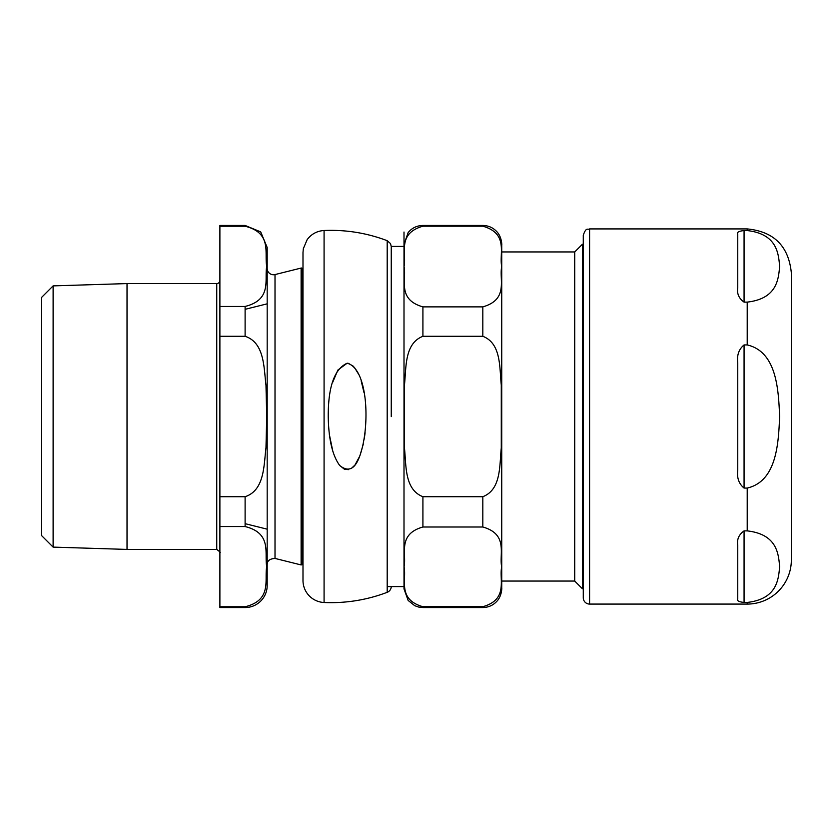 <?xml version="1.0" encoding="UTF-8"?>
<svg xmlns="http://www.w3.org/2000/svg" width="833" height="833" viewBox="0 0 833 833"><rect width="100%" height="100%" fill="white"/><g stroke="black" fill="none" stroke-linecap="round" stroke-linejoin="round"><path stroke-width="1.25" d="M332.544 382.639L337.896 370.029L347.122 363.23C334.46 368.936 328.16 386.689 328.233 416.5C328.608 439.262 332.44 455.599 339.729 465.522C348.09 472.196 354.608 469.458 359.273 457.307C370.487 428.391 368.425 368.446 347.122 363.23L347.642 363.25M348.444 363.355L353.494 366.343M354.306 367.228L358.69 374.361M361.147 380.796L364.011 392.624M365.114 432.723L364.229 439.085M363.24 444.27L359.908 455.734M359.7 456.245L355.066 464.835M354.796 465.189L351.318 468.448M348.402 469.656L344.383 469.208L339.645 465.418M332.815 451.257L329.337 434.43M391.26 586.578A6.31 6.31 0 0 1 387.199 592.315A157.624 157.624 0 0 1 324.079 602.498A22.064 22.064 0 0 1 302.993 580.455L302.993 564.149L302.285 564.639L302.285 268.361A1.26 1.26 0 0 0 301.119 268.059L301.119 564.941L302.285 564.639M302.285 268.361L302.993 268.851L302.993 580.455M574.728 581.059L574.728 251.941L501.737 251.941L501.737 581.059L574.728 581.059L582.434 588.764L583.277 588.764M387.199 586.578L404.005 586.578L404.005 588.629L404.005 232.022L404.005 244.371L408.16 232.542C412.002 227.95 416.927 225.587 422.914 225.451L422.914 226.191C396.831 233.604 406.733 253.565 404.036 266.539C406.733 279.503 396.831 299.464 422.914 306.877L422.914 336.293C404.297 343.488 406.327 367.717 404.453 385.013L404.453 447.987C406.327 465.283 404.297 489.512 422.914 496.707L422.914 526.997C397.164 534.317 406.723 554.039 404.057 566.856C406.723 579.674 397.164 599.396 422.914 606.716L422.914 607.549L418.645 607.059L414.73 605.685L408.16 600.458L404.005 588.931L404.005 560.567M422.914 496.707L482.817 496.707C501.445 489.512 499.404 465.283 501.279 447.987L501.279 385.013C499.404 367.717 501.445 343.488 482.817 336.293L422.914 336.293M422.914 606.716L482.817 606.716C508.578 599.396 499.009 579.674 501.674 566.856C499.009 554.039 508.578 534.317 482.817 526.997L422.914 526.997M422.914 306.877L482.817 306.877C508.901 299.464 498.998 279.503 501.705 266.539C498.998 253.565 508.901 233.604 482.817 226.191L422.914 226.191M482.817 606.716L482.817 607.549C488.815 607.413 493.73 605.05 497.582 600.458C502.486 594.512 501.778 585.599 501.737 588.629L501.737 244.371C501.778 247.401 502.486 238.488 497.582 232.542C493.73 227.95 488.815 225.587 482.817 225.451L482.817 226.191M574.728 251.941L582.434 244.236L582.434 588.764M744.067 302.119L744.067 230.564C738.892 231.105 736.788 232.24 737.757 233.979C736.788 232.24 738.892 231.105 744.067 230.564L747.211 230.564C777.262 234 778.47 253.721 779.636 266.341C778.47 278.961 777.262 298.683 747.211 302.119L744.067 302.119C738.892 298.422 736.788 293.643 737.757 287.781L737.757 233.979M744.067 344.935L747.211 344.935C777.262 351.818 778.47 391.26 779.636 416.5C778.47 441.74 777.262 481.182 747.211 488.065L744.067 488.065C738.892 483.817 736.788 477.903 737.757 470.301L737.757 362.699C736.788 355.097 738.892 349.183 744.067 344.935L744.067 488.065M744.067 530.881L747.211 530.881C777.262 534.317 778.47 554.039 779.636 566.659C778.47 579.279 777.262 599 747.211 602.436L744.067 602.436C738.892 601.895 736.788 600.76 737.757 599.021L737.757 545.219C736.788 539.357 738.892 534.578 744.067 530.881L744.067 602.436C738.892 601.895 736.788 600.76 737.757 599.021M747.211 602.436L747.211 604.081A44.139 44.139 0 0 0 791.35 559.943L791.35 273.057L791.35 559.943M583.277 235.229L583.277 597.771A6.31 6.31 0 0 0 589.587 604.081L589.587 228.919C587.723 230.137 586.276 226.607 583.277 235.229M127.022 283.584L53.114 285.886L53.114 547.114L127.022 549.416L127.022 283.584L216.747 283.584A3.155 3.155 0 0 0 219.891 280.44M219.891 606.768L219.891 526.55L245.11 526.55C272.443 533.318 264.207 553.653 266.737 566.659C264.207 579.664 272.443 600.01 245.11 606.768L219.891 606.768L219.891 607.549L245.11 607.549A22.064 22.064 0 0 0 267.185 585.474L267.185 416.417L267.185 550.905L267.185 529.174L245.11 523.676M219.891 496.707L219.891 336.293L245.11 336.293C264.613 342.727 263.811 367.613 265.977 385.242L266.737 416.5L265.977 447.758C263.811 465.387 264.613 490.273 245.11 496.707L219.891 496.707L219.891 526.55M219.891 306.45L219.891 226.232L245.11 226.232C272.443 232.99 264.207 253.336 266.737 266.341C264.207 279.347 272.443 299.682 245.11 306.45L219.891 306.45L219.891 336.293M245.11 226.232L245.11 225.451L219.891 225.451L219.891 226.232M53.114 547.114L41.65 535.65L41.65 297.35L53.114 285.886M245.11 309.324L267.185 303.826L267.185 268.445L267.185 416.417M245.11 225.451L260.708 231.907L267.185 247.484L267.185 268.445A6.31 6.31 0 0 0 275.015 274.567L301.119 268.059M267.185 247.526L267.185 585.474M387.199 592.315L387.199 240.685C366.864 232.98 345.82 229.585 324.079 230.502L324.079 602.498M482.817 496.707L482.817 526.997M482.817 306.877L482.817 336.293M747.211 230.564L747.211 228.919C774.024 231.543 788.736 246.256 791.35 273.057M747.211 344.935L747.211 302.119M747.211 530.881L747.211 488.065M216.747 283.584L216.747 549.416C219.829 551.738 220.88 552.789 219.891 552.56M267.185 564.555C267.174 560.807 269.788 558.766 275.015 558.433L275.015 274.567M245.11 306.45L245.11 336.293M245.11 496.707L245.11 526.55M245.11 606.768L245.11 607.549M324.079 230.502C317.061 230.96 311.417 234 307.169 239.623L303.327 248.692L302.993 252.545L302.993 416.5M387.199 240.685L390.51 243.58L391.26 246.578L391.26 416.604M422.914 607.549L482.817 607.549M391.26 246.422L404.005 246.422M422.914 225.451L482.817 225.451M582.434 244.236L583.277 244.236M747.211 228.919L589.587 228.919M747.211 604.081L589.587 604.081M127.022 549.416L216.747 549.416M275.015 558.433L301.119 564.941"/></g></svg>
